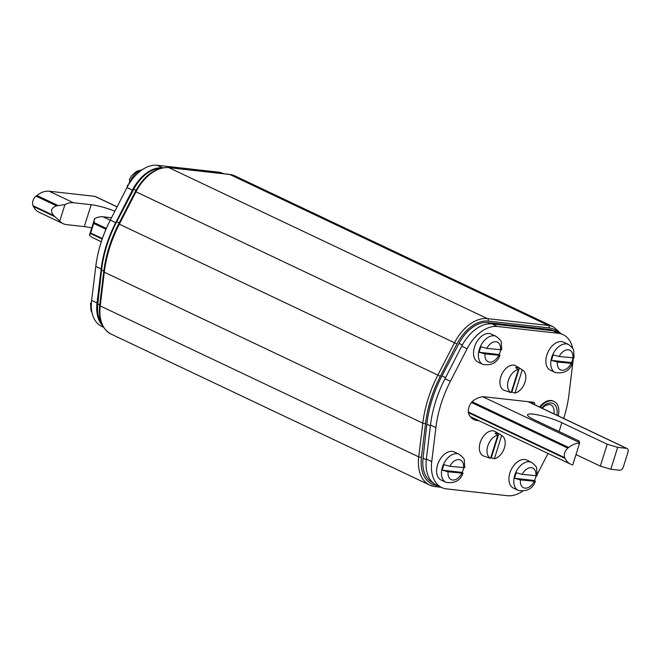 <?xml version="1.0" encoding="UTF-8"?>
<svg xmlns="http://www.w3.org/2000/svg" width="661" height="661" viewBox="0 0 661 661"><rect width="100%" height="100%" fill="white"/><g stroke="black" fill="none" stroke-linecap="round" stroke-linejoin="round"><path stroke-width="0.99" d="M160.425 168.299A34.124 21.763 115.4 0 0 133.762 189.261L116.708 221.774A93.069 59.35 115.4 0 0 101.587 270.043L97.795 304.043A34.124 21.763 115.4 0 0 101.538 323.328M471.483 417.851A19.392 12.369 115.4 0 0 472.747 418.091L472.061 418.016A25.209 16.071 -64.6 0 1 471.59 417.95M553.662 330.839L553.265 330.649A34.124 21.763 115.4 0 0 548.713 329.368L487.793 322.543A34.124 21.763 115.4 0 0 459.023 343.406L441.969 375.927A93.069 59.35 115.4 0 0 426.849 424.197L423.057 458.189A34.124 21.763 115.4 0 0 432.691 482.588L432.848 482.662M563.089 334.631L557.694 332.078A35.677 22.755 115.4 0 0 552.935 330.74L492.007 323.915A35.677 22.755 115.4 0 0 461.708 346.174L444.993 378.753A93.845 59.845 115.4 0 0 430.485 425.04L426.345 459.031A35.677 22.755 115.4 0 0 436.359 484.992L441.755 487.554A35.677 22.755 -64.6 0 1 431.74 461.585L435.888 427.601A93.845 59.845 -64.6 0 1 450.389 381.314L467.104 348.735A35.677 22.755 -64.6 0 1 497.411 326.476L558.33 333.293A35.677 22.755 -64.6 0 1 563.089 334.631A35.677 22.755 -64.6 0 1 572.748 348.512M548.002 453.454L537.74 473.45A35.677 22.755 -64.6 0 1 537.319 474.268M536.368 475.97A35.677 22.755 -64.6 0 1 535.831 476.87M522.52 491.28A35.677 22.755 -64.6 0 1 507.433 495.709L446.514 488.892A35.677 22.755 -64.6 0 1 441.755 487.554M573.343 358.08A35.677 22.755 -64.6 0 1 573.104 360.6L568.964 394.584A93.845 59.845 -64.6 0 1 563.701 418.454M478.994 420.751L477.465 420.578A25.209 16.071 115.4 0 1 474.102 419.628A25.209 16.071 115.4 0 1 469.236 415.05A9.692 6.18 115.4 0 1 473.887 400.227A25.209 16.071 115.4 0 1 484.901 396.856L533.807 402.326A1.942 1.239 115.4 0 1 534.071 402.4A1.942 1.239 115.4 0 1 534.509 404.292L534.418 404.573M102.662 325.757A35.677 22.755 -64.6 0 1 97.027 302.961L101.174 268.969A93.845 59.845 -64.6 0 1 115.683 222.691L132.398 190.104A35.677 22.755 -64.6 0 1 162.466 167.82M223.55 173.719L222.98 173.446A35.677 22.755 115.4 0 0 218.221 172.108L157.301 165.291A35.677 22.755 115.4 0 0 126.995 187.55L110.28 220.13A93.845 59.845 115.4 0 0 95.779 266.416L91.631 300.4A35.677 22.755 115.4 0 0 101.645 326.369L103.546 327.269M117.113 206.81L95.316 196.474A3.875 2.47 115.4 0 0 94.796 196.334L49.104 191.219A25.209 16.071 115.4 0 0 36.9 195.466L36.049 196.135A6.593 4.206 115.4 0 0 33.05 205.703L33.438 206.505A25.209 16.071 115.4 0 0 38.883 212.164L63.175 223.682A25.209 16.071 -64.6 0 1 59.763 221.096L53.615 215.445C50.17 210.933 51.17 207.744 56.615 205.877L64.943 204.555L59.763 221.096M114.89 211.14A21.326 3.52 17.4 0 0 91.168 204.72L73.396 202.729A25.209 16.071 -64.6 0 0 64.943 204.555M111.502 217.742L103.091 216.8A25.209 16.071 115.4 0 0 94.639 218.626L89.45 235.167A25.209 16.071 115.4 0 0 92.871 237.753L101.29 241.744M63.175 223.682A25.209 16.071 -64.6 0 0 66.538 224.624L84.302 226.616A21.326 3.52 -162.6 0 1 91.714 227.962M106.363 228.392L93.953 222.509L90.499 233.548L102.182 239.084M89.45 235.167L90.499 233.548M93.953 222.509L94.639 218.626M579.573 443.151L572.757 464.914A25.209 16.071 -64.6 0 1 570.641 464.179A25.209 16.071 -64.6 0 1 565.196 458.519L564.808 457.718A6.593 4.206 -64.6 0 1 567.807 448.141L568.658 447.48A25.209 16.071 -64.6 0 1 579.573 443.151L579.276 441.094L533.923 419.603A21.326 3.52 17.4 0 1 527.536 414.786A21.326 3.52 17.4 0 1 533.039 414.133A21.326 3.52 17.4 0 1 561.85 422.726L607.195 444.217L617.671 447.348L626.554 448.34A3.875 2.47 -64.6 0 1 627.074 448.488A3.875 2.47 -64.6 0 1 627.95 452.273L623.373 466.873A3.875 2.47 -64.6 0 1 619.696 470.244L610.805 469.244L617.671 447.348M575.987 454.586L600.328 466.121L610.805 469.244M600.328 466.121L607.195 444.217M540.244 407.341A16.484 10.51 -64.6 0 1 551.877 400.814A16.484 10.51 -64.6 0 1 554.075 401.434A16.484 10.51 -64.6 0 1 558.256 415.876M554.075 401.434L553.397 401.12A16.484 10.51 115.4 0 0 551.2 400.5A16.484 10.51 115.4 0 0 539.566 407.019M142.239 169.703L136.472 171.389L131.622 175.735L129.217 179.676L130.085 180.478A15.443 9.849 115.4 0 0 129.035 183.213A15.443 9.849 115.4 0 0 128.672 184.518M128.374 185.022L127.474 185.22L127.961 185.758M91.4 302.912L90.532 303.11L91.35 303.845M496.163 336.375L491.305 334.078A15.509 9.89 115.4 0 0 474.507 346.959A15.509 9.89 115.4 0 0 478.019 362.112L482.877 364.409A15.509 9.89 -64.6 0 1 479.365 349.256A15.509 9.89 -64.6 0 1 496.163 336.375C499.89 339.349 501.583 341.34 501.261 342.365L501.732 349.776L486.777 348.405L480.993 346.785A15.443 9.849 -64.6 0 0 479.944 349.52A15.443 9.849 -64.6 0 0 479.266 352.296L485.05 353.916L499.997 355.321L499.121 354.519L479.266 352.296M500.658 349.958A15.443 9.849 -64.6 0 1 500.17 351.784A15.443 9.849 -64.6 0 1 499.121 354.519M568.51 344.48L563.651 342.175A15.509 9.89 115.4 0 0 546.854 355.056A15.509 9.89 115.4 0 0 550.365 370.21L555.223 372.515A15.509 9.89 -64.6 0 1 551.712 357.361A15.509 9.89 -64.6 0 1 568.51 344.48C572.236 347.446 573.93 349.446 573.608 350.462L574.078 357.874L559.123 356.51L553.34 354.883A15.443 9.849 -64.6 0 0 552.29 357.618A15.443 9.849 -64.6 0 0 551.613 360.394L557.397 362.021L572.343 363.426L571.468 362.616L551.613 360.394M573.004 358.064A15.443 9.849 -64.6 0 1 572.517 359.881A15.443 9.849 -64.6 0 1 571.468 362.616M459.213 454.264L454.355 451.959A15.509 9.89 115.4 0 0 437.557 464.84A15.509 9.89 115.4 0 0 441.069 479.993L445.927 482.299A15.509 9.89 -64.6 0 1 442.416 467.145A15.509 9.89 -64.6 0 1 459.213 454.264C462.94 457.238 464.642 459.23 464.311 460.254L464.79 467.666L449.835 466.294L444.052 464.675A15.443 9.849 -64.6 0 0 443.002 467.41A15.443 9.849 -64.6 0 0 442.325 470.186L448.1 471.805L463.047 473.21L462.179 472.408L442.325 470.186M463.716 467.848A15.443 9.849 -64.6 0 1 463.221 469.674A15.443 9.849 -64.6 0 1 462.179 472.408M531.56 462.37L526.701 460.064A15.509 9.89 115.4 0 0 509.904 472.945A15.509 9.89 115.4 0 0 513.415 488.099L518.274 490.396A15.509 9.89 -64.6 0 1 514.762 475.242A15.509 9.89 -64.6 0 1 531.56 462.37C535.286 465.336 536.988 467.335 536.658 468.352L537.137 475.763L522.182 474.4L516.398 472.772A15.443 9.849 -64.6 0 0 515.349 475.507A15.443 9.849 -64.6 0 0 514.671 478.283L520.447 479.911L535.393 481.307L534.526 480.506L514.671 478.283M536.063 475.945A15.443 9.849 -64.6 0 1 535.567 477.771A15.443 9.849 -64.6 0 1 534.526 480.506M511.878 392.023L514.96 393.064L522.248 369.821A12.691 8.089 -64.6 0 1 522.636 370.044L516.034 365.938A13.575 8.659 115.4 0 0 513.671 365.128A13.575 8.659 115.4 0 0 501.096 375.993A13.575 8.659 115.4 0 0 504.442 390.403L508.681 391.857A13.063 8.329 -64.6 0 1 508.045 391.593L511.127 392.634A12.691 8.089 -64.6 0 1 508.383 380.298A12.691 8.089 -64.6 0 1 518.414 369.392L515.555 367.623A13.063 8.329 -64.6 0 1 517.571 367.524A13.063 8.329 -64.6 0 1 519.389 368.053L511.878 392.023A13.063 8.329 -64.6 0 1 511.292 392.113M509.375 392.039A13.063 8.329 -64.6 0 1 508.681 391.857M511.127 392.634L518.414 369.392M522.248 369.821L519.389 368.053M522.636 370.044A12.691 8.089 -64.6 0 1 524.892 382.488A12.691 8.089 -64.6 0 1 514.96 393.064M491.297 457.718L494.378 458.759L501.658 435.516A12.691 8.089 -64.6 0 1 502.054 435.739L495.444 431.633A13.575 8.659 115.4 0 0 493.089 430.823A13.575 8.659 115.4 0 0 480.506 441.697A13.575 8.659 115.4 0 0 483.852 456.098L488.099 457.552A13.063 8.329 -64.6 0 1 487.463 457.288L490.545 458.329A12.691 8.089 -64.6 0 1 487.793 445.993A12.691 8.089 -64.6 0 1 497.824 435.087L494.973 433.319A13.063 8.329 -64.6 0 1 496.981 433.219A13.063 8.329 -64.6 0 1 498.807 433.748L491.297 457.718A13.063 8.329 -64.6 0 1 490.71 457.809M488.785 457.734A13.063 8.329 -64.6 0 1 488.099 457.552M490.545 458.329L497.824 435.087M501.658 435.516L498.807 433.748M502.054 435.739A12.691 8.089 -64.6 0 1 504.302 448.183A12.691 8.089 -64.6 0 1 494.378 458.759M437.144 485.364L436.714 485.314A36.842 23.49 -64.6 0 1 421.454 457.172L425.535 423.437A95.01 60.589 -64.6 0 1 440.292 376.34L456.916 344.017A36.842 23.49 -64.6 0 1 488.182 321.081L549.109 327.897A36.842 23.49 -64.6 0 1 558.405 332.417M456.916 344.017L454.495 342.753A38.776 24.73 -64.6 0 1 487.405 318.61A1.942 1.462 96.4 0 1 488.182 321.081M425.535 423.437A1.942 0.694 -173.1 0 1 422.809 423.147L104.298 272.192A1.942 0.694 -173.1 0 1 103.744 271.613C105.768 255.353 110.759 239.439 118.707 223.864L437.871 375.084L454.495 342.753L135.976 191.806L119.36 224.137A96.944 61.828 115.4 0 0 104.298 272.192L100.216 305.927A38.776 24.73 115.4 0 0 111.106 334.094C102.083 329.054 98.266 319.47 99.662 305.349A1.942 0.694 6.9 0 0 100.216 305.927L418.727 456.875L422.809 423.147A96.944 61.828 -64.6 0 1 437.871 375.084L440.292 376.34M434.798 486.504A38.776 24.73 -64.6 0 1 429.625 485.05A38.776 24.73 -64.6 0 1 418.727 456.875A1.942 0.694 6.9 0 0 421.454 457.172M436.714 485.314A1.942 1.462 96.4 0 1 435.153 486.603L441.184 487.281M549.109 327.897A1.942 1.462 -83.6 0 0 548.333 325.435A38.776 24.73 -64.6 0 1 553.497 326.889L234.986 175.942A38.776 24.73 115.4 0 0 229.813 174.487L168.894 167.663L487.405 318.61L548.333 325.435L229.813 174.487A1.942 1.462 -83.6 0 0 229.458 174.38L234.986 175.942M168.538 167.564A1.942 1.462 96.4 0 1 168.894 167.663A38.776 24.73 115.4 0 0 135.976 191.806L135.331 191.541C144.387 175.272 155.459 167.283 168.538 167.564L229.458 174.38M97.795 304.043L99.712 304.952M103.81 271.101L101.587 270.043M116.708 221.774L119.178 222.947M135.976 190.31L133.762 189.261M551.2 330.541L548.713 329.368M487.793 322.543L490.479 323.816M462.336 344.976L459.023 343.406M441.969 375.927L445.572 377.629M430.385 425.874L426.849 424.197M423.057 458.189L426.262 459.709M470.806 417.174L472.747 418.091M426.345 459.031L431.74 461.585M435.888 427.601L430.485 425.04M444.993 378.753L450.389 381.314M467.104 348.735L461.708 346.174M492.007 323.915L497.411 326.476M558.33 333.293L552.935 330.74M472.061 418.016L477.465 420.578M534.509 404.292L529.287 401.822M221.022 173.438L218.221 172.108M157.301 165.291L162.598 167.795M132.398 190.104L126.995 187.55M110.28 220.13L115.683 222.691M101.174 268.969L95.779 266.416M91.631 300.4L97.027 302.961M49.104 191.219L73.396 202.729M117.071 206.885L94.796 196.334M103.091 216.8L110.247 220.196M84.302 226.616L91.168 204.72M102.364 238.555L90.764 233.06M93.763 223.484L105.975 229.276M33.438 206.505L54.656 216.56M36.049 196.135L56.615 205.877M53.615 215.445L33.05 205.703M58.118 205.53L36.9 195.466M482.902 396.798L579.515 442.589M568.658 447.48L472.144 401.739M471.483 402.499L567.807 448.141M564.808 457.718L468.335 411.993M468.418 412.654L565.196 458.519M626.554 448.34L528.122 401.69M561.85 422.726L559.09 431.526M556.835 415.199A14.154 9.023 115.4 0 0 551.191 403.003A14.154 9.023 115.4 0 0 541.673 408.011M554.009 413.86A12.022 7.668 115.4 0 0 550.679 404.763L549.465 404.425L545.275 405.598L542.185 408.258M141.512 170.199A15.509 9.89 115.4 0 0 129.779 182.733M486.777 348.405A10.857 6.924 -64.6 0 1 495.957 341.712A10.857 6.924 -64.6 0 1 500.468 349.942M498.741 355.453A10.857 6.924 -64.6 0 1 489.553 362.145A10.857 6.924 -64.6 0 1 485.05 353.916M559.123 356.51A10.857 6.924 -64.6 0 1 568.303 349.809A10.857 6.924 -64.6 0 1 572.814 358.039M571.087 363.55A10.857 6.924 -64.6 0 1 561.9 370.251A10.857 6.924 -64.6 0 1 557.397 362.021M449.835 466.294A10.857 6.924 -64.6 0 1 459.015 459.602A10.857 6.924 -64.6 0 1 463.518 467.831M461.791 473.342A10.857 6.924 -64.6 0 1 452.611 480.035A10.857 6.924 -64.6 0 1 448.1 471.805M522.182 474.4A10.857 6.924 -64.6 0 1 531.361 467.699A10.857 6.924 -64.6 0 1 535.864 475.928M534.138 481.439A10.857 6.924 -64.6 0 1 524.958 488.14A10.857 6.924 -64.6 0 1 520.447 479.911M111.106 334.094L429.625 485.05L435.153 486.603M561.024 333.656L553.497 326.889M99.662 305.349L103.744 271.613M118.707 223.864L135.331 191.541M570.641 464.179L470.351 416.653M627.074 448.488L528.395 401.723M127.276 187.013L127.474 185.22M92.061 312.81L91.003 310.521L90.532 303.11M482.877 364.409C491.487 365.822 497.188 362.798 499.997 355.321M555.223 372.515C563.833 373.928 569.534 370.895 572.343 363.426M445.927 482.299C454.537 483.712 460.246 480.679 463.047 473.21M518.274 490.396C526.883 491.809 532.592 488.785 535.393 481.307"/></g></svg>
